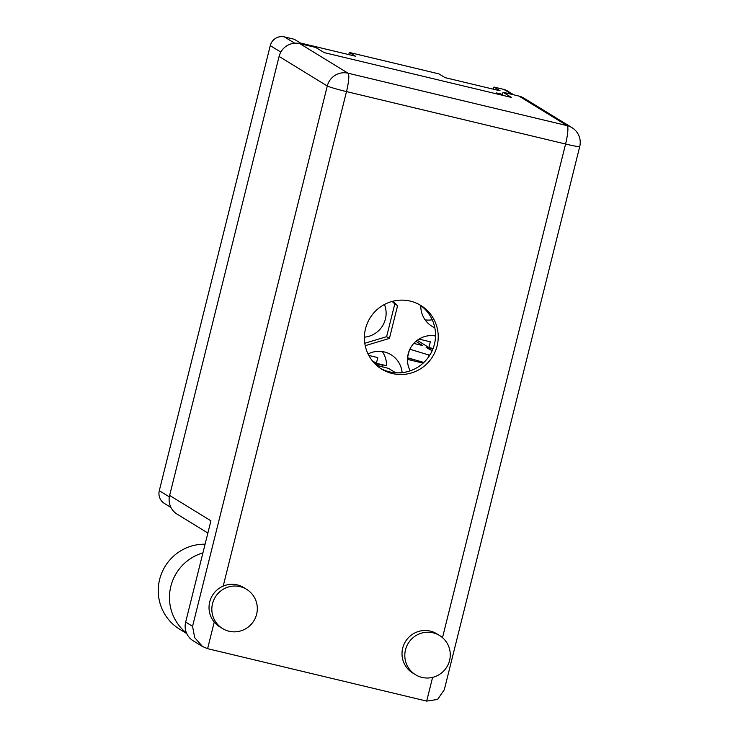<?xml version="1.0" encoding="UTF-8"?>
<svg xmlns="http://www.w3.org/2000/svg" width="738" height="738" viewBox="0 0 738 738"><rect width="100%" height="100%" fill="white"/><g stroke="black" fill="none" stroke-linecap="round" stroke-linejoin="round"><path stroke-width="1.11" d="M402.127 372.644A23.93 23.542 121.5 0 0 368.05 353.972M420.808 305.615A23.93 23.542 121.5 0 0 434.811 327.773M435.531 335.919A23.93 23.542 121.5 0 0 410.199 370.817M382.275 351.574A23.93 23.542 121.5 0 1 386.574 365.725L376.389 363.29L377.81 357.589L368.797 355.43M433.086 348.511L428.916 347.515L430.337 341.814L419 339.102M435.503 336.851A23.93 23.542 121.5 0 0 434.802 335.799M364.387 337.155A23.745 23.358 121.5 0 0 384.433 304.48M170.967 507.467L164.417 503.445A11.78 11.587 -58.5 0 1 159.288 490.705L270.265 45.608A11.78 11.587 -58.5 0 1 284.398 36.9L294.277 39.262L300.394 43.016L355.43 56.189L349.314 52.435L348.77 54.594M349.314 52.435L438.916 73.874L445.032 77.628L500.069 90.802L493.953 87.047L493.418 89.206M493.953 87.047L503.833 89.409A11.78 11.587 -58.5 0 1 507.144 90.783L513.731 94.824M502.523 94.39L496.443 92.933L498.86 94.418M365.209 345.688L389.424 338.41L397.588 305.67L392.957 301.205M407.468 359.388L423.123 363.133M425.097 319.858A23.93 23.542 121.5 0 0 432.237 319.794M420.808 305.892L421.352 306.021M364.775 343.253L386.62 336.685L394.784 303.945L392.155 301.418M394.784 303.945L397.588 305.67M386.62 336.685L389.424 338.41M422.44 362.054L423.557 362.736M415.623 360.079L407.514 358.142M417.191 340.329L428.916 347.515M372.339 360.808L376.389 363.29M212.526 603.656A23.007 22.638 121.5 0 0 222.544 628.545A23.007 22.638 121.5 0 0 256.63 614.21A23.007 22.638 121.5 0 0 246.612 589.33A23.007 22.638 121.5 0 0 212.526 603.656M246.612 589.33L243.808 587.605A23.007 22.638 121.5 0 0 214.241 622.06A23.007 22.638 121.5 0 0 219.739 626.83L222.544 628.545M405.503 649.837A23.007 22.638 121.5 0 0 415.522 674.726A23.007 22.638 121.5 0 0 449.599 660.39A23.007 22.638 121.5 0 0 439.58 635.51A23.007 22.638 121.5 0 0 405.503 649.837M439.58 635.51L436.776 633.785A23.007 22.638 121.5 0 0 402.699 648.121A23.007 22.638 121.5 0 0 412.717 673.01L415.522 674.726M437.117 345.891A37.361 36.762 121.5 0 0 420.844 305.477A37.361 36.762 121.5 0 0 365.504 328.751A37.361 36.762 121.5 0 0 381.767 369.166A37.361 36.762 121.5 0 0 437.117 345.891M419.488 304.674A37.361 36.762 -58.5 0 1 434.424 344.24A37.361 36.762 -58.5 0 1 380.439 368.308M442.505 637.641L565.576 144.021A17.297 0.95 14 0 0 579.727 146.585L444.304 689.762L437.569 699.44L426.684 701.1L207.609 648.674L202.609 646.58L194.703 637.632L192.563 626.322L327.285 86.005L279.093 56.439L169.629 495.466L210.92 520.807L185.662 622.088L192.563 626.322M202.609 646.58L193.199 640.805A17.297 17.02 -58.5 0 1 185.662 622.088M279.093 56.439A17.297 17.02 -58.5 0 1 299.849 43.643L348.041 73.21L567.125 125.635L518.934 96.069L503.058 92.268L502.31 95.239M503.058 92.268L511.471 97.434L324.139 52.601L315.726 47.444L299.849 43.643M207.876 533.03L177.166 514.183A17.297 17.02 -58.5 0 1 169.629 495.466M518.934 96.069A17.297 17.02 -58.5 0 1 523.795 98.08L571.987 127.656A17.297 17.02 -58.5 0 0 567.125 125.635A17.297 2.943 103.5 0 1 565.576 144.021L346.5 91.586L223.199 586.129M186.76 633.582L179.657 629.228A46.014 45.276 -58.5 0 1 160.192 577.374A46.014 45.276 -58.5 0 1 205.09 544.201M186.529 633.075A46.014 45.276 -58.5 0 1 170.404 588.278A46.014 45.276 -58.5 0 1 202.922 552.891M430.106 349.711L426.112 347.284L432.929 348.917M423.852 362.459L407.542 357.755M429.728 355.246L409.858 349.249M432.274 350.467L430.153 349.766M413.778 343.428L422.468 345.513L415.946 341.325M426.112 347.284A8.1 7.97 -58.5 0 1 428.391 348.235A8.1 7.97 -58.5 0 1 428.483 348.281M428.391 348.235L431.831 350.338M428.197 357.496L428.889 354.729M407.588 357.284L409.249 350.624M377.57 365.485L375.328 364.129M377.625 365.541L388.529 368.4L395.679 372.791M374.489 363.281L382.93 365.301L381.758 364.572M382.515 366.961L382.93 365.301M374.572 363.373A8.1 7.97 -58.5 0 1 375.946 364.055M375.863 364.009L379.295 366.113M284.398 36.9L294.702 43.219M511.96 94.399L503.833 89.409M280.818 52.084L270.265 45.608M159.288 490.705L169.343 496.877M214.241 622.06L207.609 648.674M426.684 701.1L432.597 677.373M327.285 86.005A17.297 0.95 14 0 0 346.5 91.586A17.297 2.943 103.5 0 0 348.041 73.21A17.297 17.02 121.5 0 0 327.285 86.005M579.727 146.585A17.297 17.297 0 0 0 571.987 127.656"/></g></svg>
